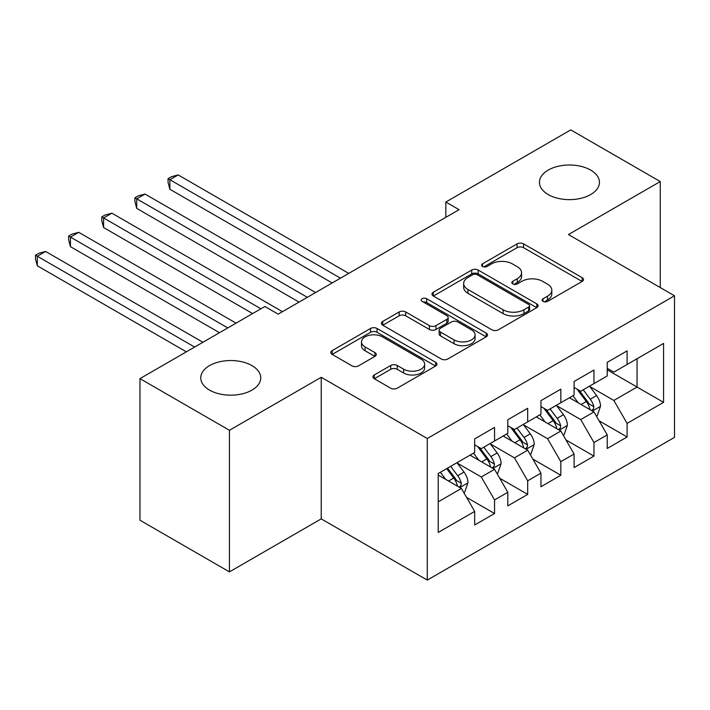 <?xml version="1.0" encoding="UTF-8"?>
<svg xmlns="http://www.w3.org/2000/svg" width="710" height="710" viewBox="0 0 710 710"><rect width="100%" height="100%" fill="white"/><g stroke="black" fill="none" stroke-linecap="round" stroke-linejoin="round"><path stroke-width="1.06" d="M543.026 301.386A3.222 1.855 0 0 0 547.579 301.386L582.147 281.435A4.597 2.654 0 0 0 583.496 279.554A4.597 2.654 0 0 0 582.147 277.672L523.59 243.867A4.597 2.654 0 0 0 517.084 243.867L482.525 263.827A3.222 1.855 0 0 0 481.584 265.141A3.222 1.855 0 0 0 482.525 266.454A3.222 1.855 0 0 0 487.078 266.454L491.551 263.871A14.724 8.502 0 0 1 512.371 263.871L517.253 266.694A14.724 8.502 0 0 1 521.557 272.702A14.724 8.502 0 0 1 517.253 278.711L512.78 281.293A3.222 1.855 0 0 0 511.83 282.607A3.222 1.855 0 0 0 512.78 283.92A3.222 1.855 0 0 0 517.333 283.92L521.806 281.337A14.724 8.502 0 0 1 542.617 281.337L547.499 284.16A14.724 8.502 0 0 1 551.812 290.168A14.724 8.502 0 0 1 547.499 296.177L543.026 298.759A3.222 1.855 0 0 0 542.085 300.073A3.222 1.855 0 0 0 543.026 301.386L543.026 298.759M251.97 365.614A29.997 17.315 0 0 0 219.284 361.86A29.997 17.315 0 0 0 200.761 377.862A29.997 17.315 0 0 0 209.548 390.109A29.997 17.315 0 0 0 242.234 393.864A29.997 17.315 0 0 0 260.756 377.862A29.997 17.315 0 0 0 251.97 365.614M590.658 170.08A29.997 17.315 0 0 0 557.971 166.326A29.997 17.315 0 0 0 539.449 182.319A29.997 17.315 0 0 0 548.235 194.567A29.997 17.315 0 0 0 580.922 198.321A29.997 17.315 0 0 0 599.444 182.319A29.997 17.315 0 0 0 590.658 170.08M374.285 374.96A4.597 2.654 0 0 0 372.936 376.832A4.597 2.654 0 0 0 374.285 378.714L390.713 388.201A4.597 2.654 0 0 0 397.218 388.201L435.603 366.04A4.597 2.654 0 0 0 436.952 364.159A4.597 2.654 0 0 0 435.603 362.277L377.054 328.473A4.597 2.654 0 0 0 370.54 328.473L332.165 350.633A4.597 2.654 0 0 0 330.816 352.515A4.597 2.654 0 0 0 332.165 354.397L352 365.854A4.597 2.654 0 0 0 358.506 365.854L374.933 356.367A4.597 2.654 0 0 0 376.282 354.485A4.597 2.654 0 0 0 374.933 352.613L365.1 346.933A12.31 7.109 0 0 1 361.488 341.909A12.31 7.109 0 0 1 369.085 335.342A12.31 7.109 0 0 1 382.495 336.877L421.048 359.136A12.31 7.109 0 0 1 424.651 364.159A12.31 7.109 0 0 1 417.054 370.726A12.31 7.109 0 0 1 403.644 369.182L397.218 365.472A4.597 2.654 0 0 0 390.713 365.472L374.285 374.96L374.285 378.714M229.436 430.287L229.436 571.878L321.231 518.877L321.231 377.285L229.436 430.287L139.959 378.625L264.892 306.498L278.151 314.148L459.095 209.681L445.836 202.03L445.836 217.34M321.231 377.285L427.278 438.514L674.5 295.786L674.5 437.369L427.278 580.106L427.278 438.514M660.247 287.559L660.247 181.556L568.453 234.557L674.5 295.786M660.247 181.556L570.769 129.894L445.836 202.03M491.879 329.795A4.597 2.654 0 0 0 498.384 329.795L536.769 307.634A4.597 2.654 0 0 0 538.118 305.753A4.597 2.654 0 0 0 536.769 303.871L478.212 270.066A4.597 2.654 0 0 0 471.706 270.066L433.322 292.227A4.597 2.654 0 0 0 431.982 294.109A4.597 2.654 0 0 0 433.322 295.99L491.879 329.795M423.391 302.078A3.222 1.855 0 0 1 426.657 302.54L426.657 298.706L486.181 333.079A4.597 2.654 0 0 1 487.53 334.96A4.597 2.654 0 0 1 486.181 336.833L447.797 358.994A4.597 2.654 0 0 1 441.292 358.994L382.743 325.189L382.743 321.435A4.597 2.654 0 0 0 381.394 323.316A4.597 2.654 0 0 0 382.743 325.189M382.743 321.435L399.171 311.947A4.597 2.654 0 0 1 405.676 311.947L429.426 325.659A4.597 2.654 0 0 0 435.931 325.659L446.821 319.367A4.597 2.654 0 0 0 448.17 317.494A4.597 2.654 0 0 0 446.821 315.613L422.104 301.342A3.222 1.855 0 0 1 421.163 300.028A3.222 1.855 0 0 1 423.151 298.306A3.222 1.855 0 0 1 426.657 298.706M607.227 369.83L637.056 387.048L637.056 358.727L663.566 343.427L627.107 364.47L627.107 350.882L607.227 362.366L607.227 375.954L593.968 383.604L593.968 370.017L574.088 381.501L574.088 395.079L560.829 402.739L560.829 389.151L540.949 400.635L540.949 414.214L527.69 421.873L527.69 408.286L507.81 419.761L507.81 433.348L494.55 440.999L494.55 427.42L474.671 438.895L474.671 452.483L438.212 473.526L438.212 532.456L474.671 511.413L461.411 488.453L438.212 475.061M663.566 343.427L663.566 402.357L627.107 423.4L613.857 400.44L589.824 386.568M599.107 420.817L627.107 436.987L627.107 423.4M627.107 436.987L607.227 448.463L607.227 434.884L593.968 442.534L580.718 419.574L556.684 405.703M565.968 439.952L593.968 456.122L593.968 442.534M593.968 456.122L574.088 467.597L574.088 454.01L560.829 461.669L547.579 438.709L523.545 424.837M532.828 459.086L560.829 475.247L560.829 461.669M560.829 475.247L540.949 486.732L540.949 473.144L527.69 480.803L514.439 457.843L490.406 443.972M499.689 478.221L527.69 494.382L527.69 480.803M527.69 494.382L507.81 505.866L507.81 492.278L494.55 499.938L481.291 476.969L457.267 463.097M466.55 497.355L494.55 513.516L494.55 499.938M494.55 513.516L474.671 525.001L474.671 511.413M474.671 444.833L481.291 448.658L494.55 440.999M438.212 501.846L461.411 488.453M507.81 425.698L514.439 429.523L527.69 421.873M481.291 476.969L494.55 469.319L470.029 455.163M507.81 492.278L494.55 469.319M540.949 406.564L547.579 410.389L560.829 402.739M514.439 457.843L527.69 450.184L503.168 436.029M540.949 473.144L527.69 450.184M574.088 387.429L580.718 391.254L593.968 383.604M547.579 438.709L560.829 431.05L536.307 416.894M574.088 454.01L560.829 431.05M607.227 368.295L613.857 372.12L627.107 364.47M580.718 419.574L593.968 411.924L569.447 397.76M607.227 434.884L593.968 411.924M139.959 378.625L139.959 520.217L229.436 571.878M321.231 518.877L427.278 580.106M613.857 400.44L637.056 387.048L663.566 402.357M544.313 301.839L547.499 300.002A14.724 8.502 0 0 0 551.812 293.993L551.812 290.168M521.557 272.702L521.557 276.527A14.724 8.502 0 0 1 517.253 282.536L514.067 284.373M582.085 281.471L523.59 247.701A4.597 2.654 0 0 0 517.084 247.701L483.812 266.907M536.707 307.67L478.212 273.9A4.597 2.654 0 0 0 471.706 273.9L433.384 296.026M528.63 307.066A3.222 1.855 0 0 0 529.58 305.753A3.222 1.855 0 0 0 528.63 304.439L477.235 274.761A3.222 1.855 0 0 0 472.683 274.761L467.97 277.486A14.724 8.502 0 0 0 463.657 283.494A14.724 8.502 0 0 0 467.97 289.511L503.097 309.791A14.724 8.502 0 0 0 523.918 309.791L528.63 307.066L528.63 310.891A3.222 1.855 0 0 0 529.58 309.578L529.58 305.753M463.657 283.494L463.657 287.328A14.724 8.502 0 0 0 467.97 293.336L467.97 289.511M528.63 310.891L523.918 313.616A14.724 8.502 0 0 1 503.097 313.616L467.97 293.336M382.805 325.224L399.171 315.781L399.171 311.947M448.17 317.494L448.17 321.319A4.597 2.654 0 0 1 446.821 323.192L435.931 329.484A4.597 2.654 0 0 1 429.426 329.484L405.676 315.781A4.597 2.654 0 0 0 399.171 315.781M426.657 302.54L486.119 336.868M454.063 339.886A12.31 7.109 0 0 0 467.473 341.43A12.31 7.109 0 0 0 475.07 334.863A12.31 7.109 0 0 0 471.467 329.839L457.888 321.994A4.597 2.654 0 0 0 451.382 321.994L440.484 328.286A4.597 2.654 0 0 0 439.135 330.168A4.597 2.654 0 0 0 440.484 332.049L454.063 339.886L454.063 343.711A12.31 7.109 0 0 0 467.473 345.255A12.31 7.109 0 0 0 475.07 338.688L475.07 334.863M439.135 330.168L439.135 333.993A4.597 2.654 0 0 0 440.484 335.874L440.484 332.049M454.063 343.711L440.484 335.874M424.651 364.159L424.651 367.984A12.31 7.109 0 0 1 417.054 374.552A12.31 7.109 0 0 1 403.644 373.007L397.218 369.298A4.597 2.654 0 0 0 390.713 369.298L374.347 378.749M361.488 341.909L361.488 345.734A12.31 7.109 0 0 0 365.1 350.758L365.1 346.933M374.871 356.402L365.1 350.758M435.541 366.076L377.054 332.307A4.597 2.654 0 0 0 370.54 332.307L332.218 354.432M596.427 416.166L597.216 415.714L600.527 406.138A12.416 7.171 -120 0 0 596.569 395.568L589.531 386.169M578.313 402.881L572.961 395.736M570.458 398.345L569.846 397.529M348.734 273.394L178.166 174.917L169.885 179.701L169.885 189.268L332.165 282.962M591.634 410.566L593.551 408.836L593.826 406.67A12.416 7.171 -120 0 0 590.267 399.197L583.229 389.808M579.209 390.393L587.907 401.993A6.328 3.656 60 0 1 589.06 403.919L593.826 406.67M577.026 389.124L586.291 401.496A12.416 7.171 60 0 1 589.85 408.969L590.099 409.688M169.885 189.268L168.057 182.479L168.057 178.654L340.454 278.178M168.057 178.654L171.376 176.737L178.166 174.917M563.287 435.301L564.077 434.839L567.388 425.272A12.416 7.171 -120 0 0 563.429 414.702L556.391 405.303M545.173 422.015L539.822 414.871M537.319 417.48L536.707 416.663M315.595 292.529L145.026 194.052L136.746 198.835L136.746 208.403L299.025 302.096M558.486 429.701L560.412 427.97L560.687 425.805A12.416 7.171 -120 0 0 557.128 418.332L550.09 408.933M546.07 409.519L554.767 421.128A6.328 3.656 60 0 1 555.921 423.053L560.687 425.805M543.887 408.259L553.152 420.631A12.416 7.171 60 0 1 556.711 428.103L556.959 428.822M136.746 208.403L134.918 201.613L134.918 197.788L307.315 297.312M134.918 197.788L138.237 195.871L145.026 194.052M530.139 454.435L530.938 453.974L534.248 444.407A12.416 7.171 -120 0 0 530.29 433.837L523.252 424.438M512.025 441.141L506.674 434.005M504.18 436.614L503.567 435.798M282.456 311.663L111.887 213.186L103.598 217.97L103.598 227.537L252.627 313.58M525.347 448.835L527.273 447.105L527.548 444.939A12.416 7.171 -120 0 0 523.989 437.466L516.951 428.068M512.931 428.654L521.628 440.262A6.328 3.656 60 0 1 522.782 442.188L527.548 444.939M510.747 427.393L520.013 439.765A12.416 7.171 60 0 1 523.572 447.238L523.82 447.957M103.598 227.537L101.778 220.748L101.778 216.914L260.916 308.797M101.778 216.914L105.098 215.006L111.887 213.186M497 473.57L497.799 473.108L501.109 463.541A12.416 7.171 -120 0 0 497.151 452.962L490.104 443.564M478.886 460.275L473.534 453.131M471.032 455.74L470.428 454.933M236.057 323.148L78.748 232.321L70.459 237.105L70.459 246.672L219.488 332.706M492.207 467.97L494.133 466.239L494.409 464.074A12.416 7.171 -120 0 0 490.85 456.601L483.812 447.202M479.791 447.788L488.489 459.397A6.328 3.656 60 0 1 489.634 461.314L494.409 464.074M477.608 446.528L486.874 458.9A12.416 7.171 60 0 1 490.433 466.363L490.681 467.082M70.459 246.672L68.639 239.873L68.639 236.048L227.777 327.922M68.639 236.048L71.95 234.14L78.748 232.321M463.861 492.704L464.659 492.243L467.97 482.676A12.416 7.171 -120 0 0 464.012 472.097L456.965 462.698M445.747 479.41L440.395 472.265M202.918 342.273L45.609 251.455L37.319 256.239L37.319 265.806L186.348 351.84M459.068 487.104L460.994 485.374L461.269 483.208A12.416 7.171 -120 0 0 457.71 475.735L450.673 466.337M447.557 468.13L455.35 478.531A6.328 3.656 60 0 1 456.495 480.448L461.269 483.208M446.696 468.635L453.734 478.034A12.416 7.171 60 0 1 457.293 485.498L457.542 486.217M37.319 265.806L35.5 259.008L35.5 255.183L194.638 347.057M35.5 255.183L38.81 253.266L45.609 251.455M547.499 300.002L547.499 296.177M512.78 283.92L512.78 281.293M517.253 282.536L517.253 278.711M482.525 266.454L482.525 263.827M517.084 247.701L517.084 243.867M523.59 247.701L523.59 243.867M582.147 281.435L582.147 277.672M433.322 295.99L433.322 292.227M471.706 273.9L471.706 270.066M478.212 273.9L478.212 270.066M536.769 307.634L536.769 303.871M503.097 313.616L503.097 309.791M523.918 313.616L523.918 309.791M405.676 315.781L405.676 311.947M429.426 329.484L429.426 325.659M435.931 329.484L435.931 325.659M446.821 323.192L446.821 319.367M486.181 336.833L486.181 333.079M390.713 369.298L390.713 365.472M397.218 369.298L397.218 365.472M403.644 373.007L403.644 369.182M374.933 356.367L374.933 352.613M332.165 354.397L332.165 350.633M370.54 332.307L370.54 328.473M377.054 332.307L377.054 328.473M435.603 366.04L435.603 362.277M592.415 411.019L600.447 406.386M590.267 399.197L596.569 395.568M581.108 404.496L586.291 401.496M559.276 430.154L567.308 425.512M557.128 418.332L563.429 414.702M547.969 423.63L553.152 420.631M526.137 449.288L534.168 444.646M523.989 437.466L530.29 433.837M514.83 442.756L520.013 439.765M492.997 468.422L501.029 463.781M490.85 456.601L497.151 452.962M481.691 461.891L486.874 458.9M459.858 487.557L467.89 482.915M457.71 475.735L464.012 472.097M448.542 481.025L453.734 478.034"/></g></svg>
